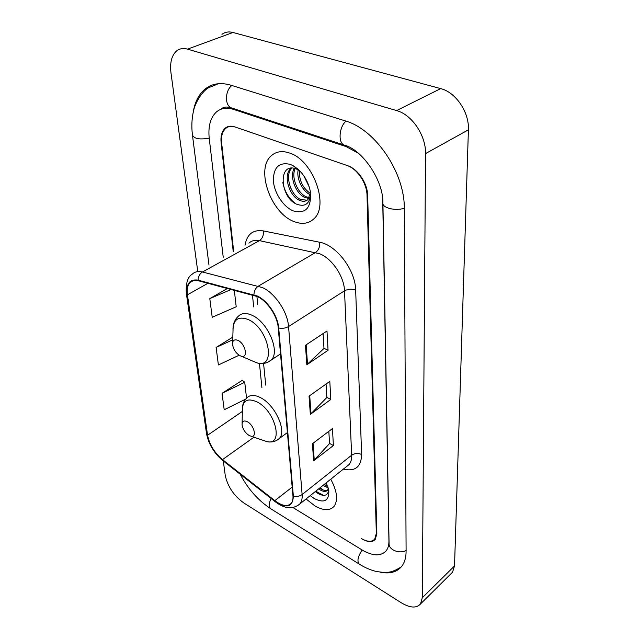 <?xml version="1.0" encoding="UTF-8"?>
<svg xmlns="http://www.w3.org/2000/svg" width="639" height="639" viewBox="0 0 639 639"><rect width="100%" height="100%" fill="white"/><g stroke="black" fill="none" stroke-linecap="round" stroke-linejoin="round"><path stroke-width="0.96" d="M233.243 251.742L221.118 142.769C220.479 136.187 221.805 131.354 225.096 128.263C227.692 126.083 230.911 125.619 234.737 126.865L347.576 165.669C357.848 168.912 367.585 183.385 367.665 195.55L376.842 533.765L375.261 539.412C372.345 542.487 367.904 542.311 361.93 538.885L361.426 538.581C367.393 542.008 371.834 542.176 374.742 539.1L376.323 533.453L367.018 195.318C366.93 183.161 357.201 168.688 346.937 165.453L235.272 127.057C231.438 125.803 228.227 126.266 225.623 128.455C222.332 131.546 220.998 136.379 221.637 142.96L233.682 251.502M292.997 507.55L361.866 549.836C372.697 556.162 380.788 556.497 386.124 550.858C388.049 548.414 388.983 545.115 388.935 540.969L382.705 199.472M358.359 153.224L346.21 146.627L233.467 109.373C226.717 107.264 221.062 108.103 216.485 111.897C210.391 117.576 207.979 126.442 209.249 138.495L223.235 257.221M223.307 460.983L225.232 475.28C227.604 486.447 233.778 495.664 243.771 502.925L401.204 602.737C409.99 607.993 416.412 608.416 420.47 603.999L422.307 597.753L425.542 153.6C426.061 135.62 411.931 114.621 396.595 110.579L187.523 49.139C183.297 47.957 179.679 48.54 176.66 50.888C171.659 55.313 169.766 62.622 170.972 72.814L197.723 271.192M451.014 573.71L452.532 572.209L454.529 565.946L468.411 129.821C469.353 112.344 455.831 92.256 440.678 88.605L232.979 32.477C228.762 31.391 225.088 32.014 221.973 34.354M380.604 572.24C389.918 574.054 396.947 572.097 401.707 566.354C404.631 562.584 406.092 557.535 406.1 551.209L404.295 208.745C405.022 173.169 375.468 129.238 345.212 120.875L231.006 85.227C220.583 82.167 211.836 83.517 204.784 89.276C198.617 94.588 194.743 102.368 193.146 112.616M289.307 152.937C282.111 150.572 276.152 151.475 271.431 155.628C255.089 169.015 271.008 213.578 294.267 221.629C302.031 224.601 308.509 223.714 313.693 218.977C329.644 205.958 313.086 159.846 289.307 152.937C282.111 150.572 276.152 151.475 271.431 155.628C255.089 169.015 271.008 213.578 294.267 221.629C302.031 224.601 308.509 223.714 313.693 218.977C329.644 205.958 313.086 159.846 289.307 152.937M306.065 498.955L314.763 505.808C323.246 510.689 329.644 510.92 333.957 506.503C338.287 500.393 337.216 491.295 330.754 479.21C337.216 491.295 338.287 500.393 333.957 506.503C329.644 510.92 323.246 510.689 314.763 505.808L306.065 498.955M257.277 296.552C267.286 300.969 277.446 316.105 278.237 327.767L292.942 495.784C293.205 499.059 292.622 501.575 291.208 503.332C287.542 506.935 282.079 506.048 274.818 500.656L222.492 459.625C214.408 452.708 209.432 444.584 207.571 435.247L187.435 294.811C186.692 289.259 187.562 285.146 190.031 282.478C192.083 280.457 194.839 279.874 198.29 280.729L257.277 296.552M257.221 295.993L198.146 280.17C189.727 278.852 186.021 283.668 187.027 294.603L207.196 435.015C209.105 444.592 214.201 452.915 222.476 460L274.786 501.032C286.607 508.932 292.806 507.262 293.365 496.048L278.708 327.999C277.909 316.041 267.485 300.514 257.221 295.993M328.837 431.317L329.548 443.538L313.621 460.783L333.398 445.527L332.448 428.585L312.415 443.722L313.621 460.783M329.54 443.402L333.398 445.527M323.102 333.566L323.981 348.431L306.832 364.773L328.063 350.284L326.984 330.994L305.458 345.292L306.832 364.773M323.973 348.311L328.063 350.284M326.066 384.047L326.856 397.522L310.338 414.36L330.818 399.447L329.804 381.387L309.052 396.156L310.338 414.36M326.849 397.386L330.818 399.447M227.54 288.413L209.8 298.613L212.212 317.279L236.19 306.768L234.313 290.186M242.301 380.301L222.052 393.289L224.193 409.783L245.719 399.103M232.804 337.112L216.118 347.424L218.386 364.957L239.154 355.236M216.118 347.424L232.708 339.836M209.8 298.613L231.35 289.411M246.55 398.217L244.737 382.266L242.069 380.109M222.052 393.289L244.737 382.266M309.284 187.027L303.693 175.605M310.282 194.719C302.878 191.604 296.208 179.096 298.173 169.79M310.45 193.449C302.862 188.257 299.148 180.597 299.3 170.461M308.861 198.425L305.043 197.555C296.065 194.064 289.108 176.731 294.291 168.329M309.316 197.667L306.369 196.844C297.798 193.449 290.817 177.378 295.186 168.552M310.498 192.267L307.998 199.488C305.769 201.525 303.014 201.82 299.723 200.398C289.323 196.461 282.654 174.878 290.961 168.432L291.36 168.105M307.215 200.159L301.057 199.688C290.865 195.83 284.139 174.87 291.967 168.081M299.547 170.621L296.161 168.872C277.39 161.667 280.154 197.93 296.831 204.24C305.17 207.196 309.763 203.737 310.61 193.881M297.838 169.511L298.98 170.07M290.13 164.335C278.908 161.883 273.332 167.466 273.396 181.069C274.371 193.377 283.644 207.18 293.493 210.982C305.921 214.089 311.552 207.635 310.394 191.612C307.854 179.918 302.087 171.268 293.085 165.677L290.13 164.335M298.437 169.559L295.226 167.458L298.557 169.67M295.41 167.546L297.447 168.688M295.737 203.681C288.98 198.785 284.667 191.74 282.813 182.546M292.582 191.62L290.737 188.074M239.873 355.651L241.35 356.227C248.443 358.439 245.544 343.878 238.139 340.467C234.401 338.966 232.54 340.283 232.548 344.429C233.347 349.309 235.783 353.055 239.873 355.651M249.002 435.407L251.071 436.221C257.19 437.763 254.098 425.254 247.445 421.788C243.866 420.111 242.069 421.117 242.069 424.823C242.812 429.216 245.12 432.747 249.002 435.407M328.206 487.869L322.983 485.424M327.831 486.63L324.061 484.562M328.382 488.539L327.575 490.209C325.794 492.046 323.054 491.774 319.356 489.386L318.653 488.891M327.607 490.177C325.698 490.976 323.31 490.425 320.443 488.515L319.74 488.02M310.219 495.632L314.236 498.532C324.245 503.468 329.101 500.872 328.813 490.752L326.265 482.796M315.275 491.591L316.992 492.885C323.606 496.83 327.495 496.04 328.662 490.512M323.454 495.401L315.746 491.215M323.102 489.961L320.083 487.749M327.264 486.423L324.38 484.306M406.1 550.546C399.095 554.221 388.36 549.652 389.079 543.398L383.312 224.856M401.348 566.801C396.412 569.964 392.25 571.753 388.871 572.185L384.103 572.48L376.73 571.586C370.876 570.236 365.005 567.712 359.126 564.021C356.897 561.026 357.904 556.361 362.161 550.019M271.112 508.979L270.76 508.756C268.66 506.719 268.771 503.292 271.088 498.476M208.234 87.886C200.327 93.038 194.687 104.724 193.473 111.186C191.748 118.702 191.412 126.666 192.451 135.077C194.096 138.759 199.68 139.781 209.209 138.152M231.797 85.474C225.136 90.722 224.608 104.644 230.839 107.695L233.227 108.486M345.955 121.114C339.237 127.001 337.943 141.946 343.774 144.949L345.923 145.684M404.287 208.226C395.453 211.261 381.946 207.835 382.913 202.898C383.472 180.845 362.489 149.334 343.774 144.949L230.839 107.695L226.957 107.056C224.449 107.001 222.38 107.751 220.774 109.317M454.529 565.946L422.307 597.753M232.979 32.477L187.523 49.139M440.678 88.605L396.595 110.579M468.411 129.821L425.542 153.6M234.529 108.918L233.467 109.373M347.121 146.163L346.21 146.627M245.041 245.28C246.91 234.265 252.972 229.473 263.22 230.887L319.492 242.205C336.354 244.913 355.492 270.153 355.651 290.074L361.634 454.497C358.104 452.939 354.781 453.179 351.658 455.224L344.517 290.809C344.205 276.607 332.08 258.563 319.604 253.731L259.442 240.631C255.129 239.777 251.614 240.623 248.898 243.163M361.634 454.497C361.203 466.965 355.124 471.83 343.391 469.106M346.546 466.582L349.054 464.577C350.931 462.332 351.801 459.217 351.658 455.224L302.119 494.522C302.415 498.572 301.68 501.695 299.915 503.875L297.494 505.8M187.027 294.603L186.292 293.013C185.765 283.085 187.73 276.815 192.203 274.219C194.759 271.711 198.186 270.968 202.467 271.99L262.381 287.574C274.93 292.989 287.678 311.968 288.548 326.545C285.625 328.222 282.342 328.71 278.708 327.999M253.931 294.787C254.114 290.889 255.592 288.005 258.364 286.136L315.586 252.469C318.717 250.145 320.019 246.726 319.492 242.205M207.196 435.015L206.477 433.25L186.364 293.493M222.476 460L223.107 460.823M263.22 230.887C263.819 235.208 262.557 238.451 259.442 240.631L202.467 271.99C199.719 273.732 198.282 276.455 198.146 280.17M274.786 501.032L275.185 501.687C284.643 508.948 292.886 509.682 299.915 503.875L346.689 466.462M293.365 496.048C296.616 496.862 299.531 496.351 302.119 494.522L288.548 326.545L344.517 290.809C348.015 288.956 351.73 288.708 355.651 290.074M207.571 435.247L242.357 411.428M222.492 459.625L253.939 437.196M274.818 500.656L292.183 487.118M187.435 294.811L207.971 283.269M252.453 294.946L253.675 306.936M259.442 363.391L261.918 387.713M310.993 413.792L309.723 395.677M307.519 364.222L306.153 344.836M314.252 460.2L313.062 443.234M251.718 360.652L256.918 362.864C276.575 369.23 269.203 328.853 248.443 319.636C238.115 315.738 232.979 319.492 233.027 330.898C232.676 324.572 234.489 319.652 238.459 316.121C241.742 312.91 246.311 312.647 252.173 315.339C267.933 322.176 280.409 351.698 271.287 359.965C267.206 363.383 262.413 364.342 256.918 362.864L241.35 356.227M267.837 362.233L280.521 353.894M262.717 440.191L266.838 441.605C283.876 446.078 275.824 411.348 257.19 401.979C247.301 397.586 242.357 400.493 242.373 410.701L242.093 423.457M276.719 440.383L279.283 438.514C287.031 431.149 275.241 404.998 260.712 397.754C254.673 394.638 250.089 394.662 246.966 397.817C244.497 400.062 243.004 403.025 242.493 406.708M359.126 564.021L270.76 508.756C258.188 500.489 247.996 488.979 240.176 474.218M208.985 265.025L192.515 135.572M382.929 203.561L383.296 224.177M452.532 572.209L420.47 603.999M217.324 84.212L204.784 89.276M206.549 433.769C208.705 444.345 214.169 453.323 222.939 460.695L275.185 501.687M190.031 282.478L193.545 280.537M256.91 296.384L257.717 304.499M263.572 363.431L265.728 385.141M291.648 168.089L290.961 168.432M298.205 169.798L295.474 167.602M295.45 167.578L293.085 165.677M232.612 342.648L233.027 330.898M251.071 436.221L266.838 441.605C271.663 442.619 275.808 441.589 279.283 438.514L287.406 432.587"/></g></svg>
